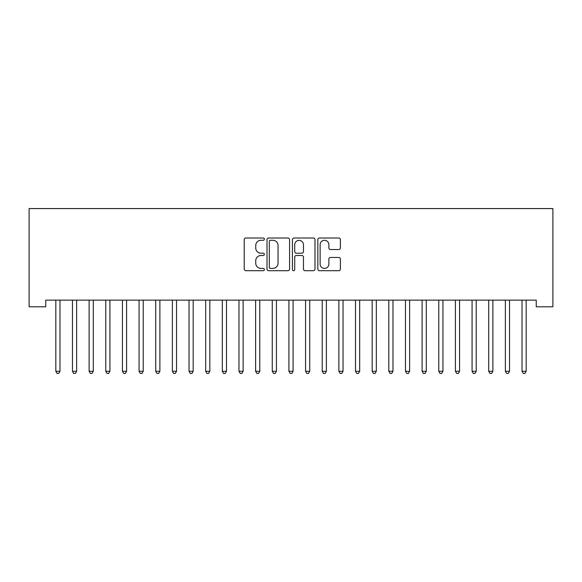 <?xml version="1.0" encoding="UTF-8"?>
<svg xmlns="http://www.w3.org/2000/svg" width="582" height="582" viewBox="0 0 582 582"><rect width="100%" height="100%" fill="white"/><g stroke="black" fill="none" stroke-linecap="round" stroke-linejoin="round"><path stroke-width="0.87" d="M264.359 239.158A1.142 1.142 0 0 0 263.217 238.009L245.851 238.009A1.637 1.637 0 0 0 244.222 239.646L244.222 269.066A1.637 1.637 0 0 0 245.851 270.695L263.217 270.695A1.142 1.142 0 0 0 264.359 269.553A1.142 1.142 0 0 0 263.217 268.411L260.969 268.411A5.231 5.231 0 0 1 255.738 263.18L255.738 260.729A5.231 5.231 0 0 1 260.969 255.498L263.217 255.498A1.142 1.142 0 0 0 264.359 254.356A1.142 1.142 0 0 0 263.217 253.206L260.969 253.206A5.231 5.231 0 0 1 255.738 247.983L255.738 245.531A5.231 5.231 0 0 1 260.969 240.301L263.217 240.301A1.142 1.142 0 0 0 264.359 239.158M338.76 249.532A1.637 1.637 0 0 0 340.397 247.896L340.397 239.646A1.637 1.637 0 0 0 338.76 238.009L319.474 238.009A1.637 1.637 0 0 0 317.845 239.646L317.845 269.066A1.637 1.637 0 0 0 319.474 270.695L338.76 270.695A1.637 1.637 0 0 0 340.397 269.066L340.397 259.092A1.637 1.637 0 0 0 338.76 257.462L330.511 257.462A1.637 1.637 0 0 0 328.874 259.092L328.874 264.039A4.372 4.372 0 0 1 324.501 268.411A4.372 4.372 0 0 1 320.129 264.039L320.129 244.673A4.372 4.372 0 0 1 324.501 240.301A4.372 4.372 0 0 1 328.874 244.673L328.874 247.896A1.637 1.637 0 0 0 330.511 249.532L338.76 249.532M536.248 300.137L45.752 300.137L45.752 306.801L29.1 306.801L29.1 208.567L552.9 208.567L552.9 306.801L536.248 306.801L536.248 300.137M289.567 239.646A1.637 1.637 0 0 0 287.937 238.009L268.651 238.009A1.637 1.637 0 0 0 267.014 239.646L267.014 269.066A1.637 1.637 0 0 0 268.651 270.695L287.937 270.695A1.637 1.637 0 0 0 289.567 269.066L289.567 239.646M294.063 238.009L313.349 238.009A1.637 1.637 0 0 1 314.986 239.646L314.986 269.066A1.637 1.637 0 0 1 313.349 270.695L305.099 270.695A1.637 1.637 0 0 1 303.462 269.066L303.462 257.135A1.637 1.637 0 0 0 301.825 255.498L296.354 255.498A1.637 1.637 0 0 0 294.718 257.135L294.718 269.553A1.142 1.142 0 0 1 293.575 270.695A1.142 1.142 0 0 1 292.433 269.553L292.433 239.646A1.637 1.637 0 0 1 294.063 238.009M270.448 240.301A1.142 1.142 0 0 0 269.306 241.443L269.306 267.262A1.142 1.142 0 0 0 270.448 268.411L272.82 268.411A5.231 5.231 0 0 0 278.05 263.18L278.05 245.531A5.231 5.231 0 0 0 272.82 240.301L270.448 240.301M303.462 244.753A4.372 4.372 0 0 0 299.09 240.381A4.372 4.372 0 0 0 294.718 244.753L294.718 251.577A1.637 1.637 0 0 0 296.354 253.206L301.825 253.206A1.637 1.637 0 0 0 303.462 251.577L303.462 244.753M55.603 300.137L55.705 300.385A1.666 1.666 0 0 1 55.821 301.003L55.821 371.265L59.982 371.265L59.982 301.003A1.666 1.666 0 0 1 60.106 300.385L60.201 300.137M59.982 371.265L58.738 373.433L57.072 373.433L55.821 371.265M72.255 300.137L72.35 300.385A1.666 1.666 0 0 1 72.474 301.003L72.474 371.265L76.635 371.265L76.635 301.003A1.666 1.666 0 0 1 76.759 300.385L76.853 300.137M76.635 371.265L75.384 373.433L73.725 373.433L72.474 371.265M88.901 300.137L89.002 300.385A1.666 1.666 0 0 1 89.119 301.003L89.119 371.265L93.287 371.265L93.287 301.003A1.666 1.666 0 0 1 93.404 300.385L93.506 300.137M93.287 371.265L92.036 373.433L90.37 373.433L89.119 371.265M105.553 300.137L105.655 300.385A1.666 1.666 0 0 1 105.771 301.003L105.771 371.265L109.933 371.265L109.933 301.003A1.666 1.666 0 0 1 110.056 300.385L110.151 300.137M109.933 371.265L108.689 373.433L107.023 373.433L105.771 371.265M122.205 300.137L122.3 300.385A1.666 1.666 0 0 1 122.424 301.003L122.424 371.265L126.585 371.265L126.585 301.003A1.666 1.666 0 0 1 126.701 300.385L126.803 300.137M126.585 371.265L125.334 373.433L123.668 373.433L122.424 371.265M138.851 300.137L138.953 300.385A1.666 1.666 0 0 1 139.069 301.003L139.069 371.265L143.23 371.265L143.23 301.003A1.666 1.666 0 0 1 143.354 300.385L143.456 300.137M143.23 371.265L141.986 373.433L140.32 373.433L139.069 371.265M155.503 300.137L155.598 300.385A1.666 1.666 0 0 1 155.721 301.003L155.721 371.265L159.883 371.265L159.883 301.003A1.666 1.666 0 0 1 160.006 300.385L160.101 300.137M159.883 371.265L158.631 373.433L156.973 373.433L155.721 371.265M172.156 300.137L172.25 300.385A1.666 1.666 0 0 1 172.374 301.003L172.374 371.265L176.535 371.265L176.535 301.003A1.666 1.666 0 0 1 176.652 300.385L176.753 300.137M176.535 371.265L175.284 373.433L173.618 373.433L172.374 371.265M188.801 300.137L188.903 300.385A1.666 1.666 0 0 1 189.019 301.003L189.019 371.265L193.18 371.265L193.18 301.003A1.666 1.666 0 0 1 193.304 300.385L193.399 300.137M193.18 371.265L191.936 373.433L190.27 373.433L189.019 371.265M205.453 300.137L205.548 300.385A1.666 1.666 0 0 1 205.672 301.003L205.672 371.265L209.833 371.265L209.833 301.003A1.666 1.666 0 0 1 209.957 300.385L210.051 300.137M209.833 371.265L208.582 373.433L206.916 373.433L205.672 371.265M222.098 300.137L222.2 300.385A1.666 1.666 0 0 1 222.317 301.003L222.317 371.265L226.485 371.265L226.485 301.003A1.666 1.666 0 0 1 226.602 300.385L226.704 300.137M226.485 371.265L225.234 373.433L223.568 373.433L222.317 371.265M238.751 300.137L238.853 300.385A1.666 1.666 0 0 1 238.969 301.003L238.969 371.265L243.131 371.265L243.131 301.003A1.666 1.666 0 0 1 243.254 300.385L243.349 300.137M243.131 371.265L241.886 373.433L240.221 373.433L238.969 371.265M255.403 300.137L255.498 300.385A1.666 1.666 0 0 1 255.622 301.003L255.622 371.265L259.783 371.265L259.783 301.003A1.666 1.666 0 0 1 259.899 300.385L260.001 300.137M259.783 371.265L258.532 373.433L256.866 373.433L255.622 371.265M272.049 300.137L272.15 300.385A1.666 1.666 0 0 1 272.267 301.003L272.267 371.265L276.428 371.265L276.428 301.003A1.666 1.666 0 0 1 276.552 300.385L276.654 300.137M276.428 371.265L275.184 373.433L273.518 373.433L272.267 371.265M288.701 300.137L288.796 300.385A1.666 1.666 0 0 1 288.919 301.003L288.919 371.265L293.081 371.265L293.081 301.003A1.666 1.666 0 0 1 293.204 300.385L293.299 300.137M293.081 371.265L291.829 373.433L290.171 373.433L288.919 371.265M305.346 300.137L305.448 300.385A1.666 1.666 0 0 1 305.572 301.003L305.572 371.265L309.733 371.265L309.733 301.003A1.666 1.666 0 0 1 309.85 300.385L309.951 300.137M309.733 371.265L308.482 373.433L306.816 373.433L305.572 371.265M321.999 300.137L322.101 300.385A1.666 1.666 0 0 1 322.217 301.003L322.217 371.265L326.378 371.265L326.378 301.003A1.666 1.666 0 0 1 326.502 300.385L326.597 300.137M326.378 371.265L325.134 373.433L323.468 373.433L322.217 371.265M338.651 300.137L338.746 300.385A1.666 1.666 0 0 1 338.87 301.003L338.87 371.265L343.031 371.265L343.031 301.003A1.666 1.666 0 0 1 343.147 300.385L343.249 300.137M343.031 371.265L341.78 373.433L340.114 373.433L338.87 371.265M355.296 300.137L355.398 300.385A1.666 1.666 0 0 1 355.515 301.003L355.515 371.265L359.683 371.265L359.683 301.003A1.666 1.666 0 0 1 359.8 300.385L359.902 300.137M359.683 371.265L358.432 373.433L356.766 373.433L355.515 371.265M371.949 300.137L372.043 300.385A1.666 1.666 0 0 1 372.167 301.003L372.167 371.265L376.328 371.265L376.328 301.003A1.666 1.666 0 0 1 376.452 300.385L376.547 300.137M376.328 371.265L375.084 373.433L373.418 373.433L372.167 371.265M388.601 300.137L388.696 300.385A1.666 1.666 0 0 1 388.82 301.003L388.82 371.265L392.981 371.265L392.981 301.003A1.666 1.666 0 0 1 393.097 300.385L393.199 300.137M392.981 371.265L391.73 373.433L390.064 373.433L388.82 371.265M405.247 300.137L405.348 300.385A1.666 1.666 0 0 1 405.465 301.003L405.465 371.265L409.626 371.265L409.626 301.003A1.666 1.666 0 0 1 409.75 300.385L409.844 300.137M409.626 371.265L408.382 373.433L406.716 373.433L405.465 371.265M421.899 300.137L421.994 300.385A1.666 1.666 0 0 1 422.117 301.003L422.117 371.265L426.279 371.265L426.279 301.003A1.666 1.666 0 0 1 426.402 300.385L426.497 300.137M426.279 371.265L425.027 373.433L423.369 373.433L422.117 371.265M438.544 300.137L438.646 300.385A1.666 1.666 0 0 1 438.77 301.003L438.77 371.265L442.931 371.265L442.931 301.003A1.666 1.666 0 0 1 443.048 300.385L443.149 300.137M442.931 371.265L441.68 373.433L440.014 373.433L438.77 371.265M455.197 300.137L455.299 300.385A1.666 1.666 0 0 1 455.415 301.003L455.415 371.265L459.576 371.265L459.576 301.003A1.666 1.666 0 0 1 459.7 300.385L459.795 300.137M459.576 371.265L458.332 373.433L456.666 373.433L455.415 371.265M471.849 300.137L471.944 300.385A1.666 1.666 0 0 1 472.067 301.003L472.067 371.265L476.229 371.265L476.229 301.003A1.666 1.666 0 0 1 476.345 300.385L476.447 300.137M476.229 371.265L474.977 373.433L473.312 373.433L472.067 371.265M488.494 300.137L488.596 300.385A1.666 1.666 0 0 1 488.713 301.003L488.713 371.265L492.881 371.265L492.881 301.003A1.666 1.666 0 0 1 492.998 300.385L493.099 300.137M492.881 371.265L491.63 373.433L489.964 373.433L488.713 371.265M505.147 300.137L505.241 300.385A1.666 1.666 0 0 1 505.365 301.003L505.365 371.265L509.526 371.265L509.526 301.003A1.666 1.666 0 0 1 509.65 300.385L509.745 300.137M509.526 371.265L508.275 373.433L506.616 373.433L505.365 371.265M521.799 300.137L521.894 300.385A1.666 1.666 0 0 1 522.018 301.003L522.018 371.265L526.179 371.265L526.179 301.003A1.666 1.666 0 0 1 526.295 300.385L526.397 300.137M526.179 371.265L524.928 373.433L523.262 373.433L522.018 371.265"/></g></svg>
